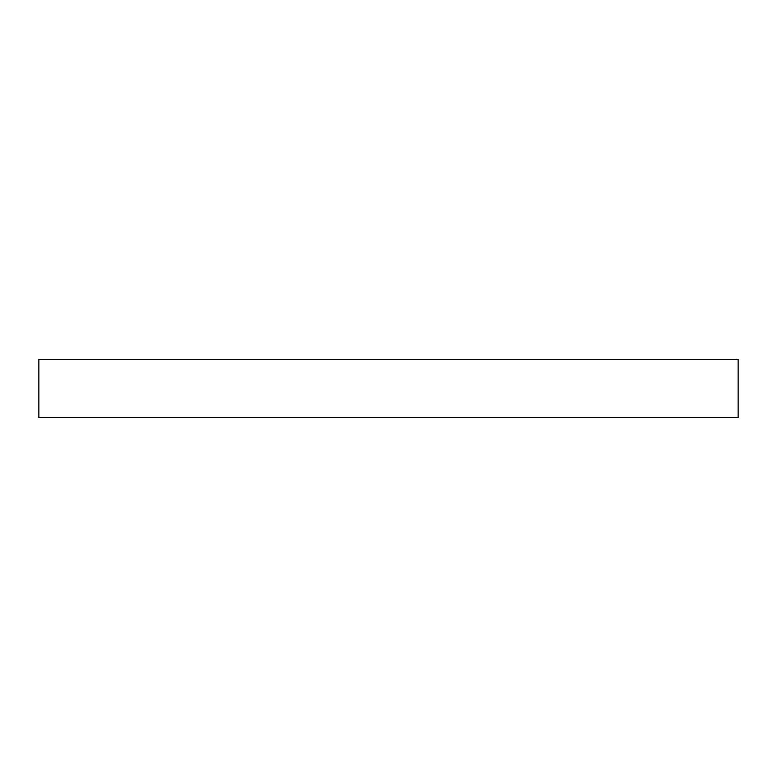 <?xml version="1.0" encoding="UTF-8"?>
<svg xmlns="http://www.w3.org/2000/svg" width="777" height="777" viewBox="0 0 777 777"><rect width="100%" height="100%" fill="white"/><g stroke="black" fill="none" stroke-linecap="round" stroke-linejoin="round"><path stroke-width="1.17" d="M738.15 359.362L38.85 359.362L38.85 417.637L738.15 417.637L738.15 359.362"/></g></svg>
